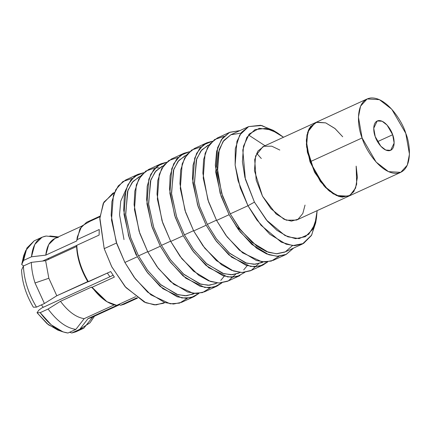 <?xml version="1.0" encoding="UTF-8"?>
<svg xmlns="http://www.w3.org/2000/svg" width="431" height="431" viewBox="0 0 431 431"><rect width="100%" height="100%" fill="white"/><g stroke="black" fill="none" stroke-linecap="round" stroke-linejoin="round"><path stroke-width="0.65" d="M316.02 220.338L311.672 235.067L302.449 244.005L294.632 245.67L286.136 244.194L269.784 234.243L256.86 219.972L247.965 205.743L254.435 202.128L267.457 221.248L276.901 230.305L287.881 236.813L299.119 238.629L308.704 234.319L314.916 224.276L317.141 210.64L316.483 217.924L312.615 229.394L305.337 236.727L295.591 238.672L284.966 235.504L266.385 219.999L254.435 202.128L245.374 179.253L242.793 149.983L246.882 137.295L255.044 129.586L265.975 128.368L277.575 132.996L283.523 137.257L271.557 129.957L259.295 128.287L249.247 133.987L243.488 146.179L242.416 161.744L244.889 177.373L254.435 202.128L247.965 205.743L240.272 187.948L235.121 165.014L236.926 141.411L241.586 132.279L248.66 126.59L261.736 125.502L275.447 131.773M305.035 205.086L302.81 213.501L298.096 219.207L291.464 221.119L284.045 219.282L270.905 208.674L262.479 196.164L256.176 180.088L254.699 159.621L257.9 151.065L263.955 146.281L271.778 146.179L279.821 150.047M367.131 98.952L262.915 146.696L255.583 155.957L254.452 170.714L262.479 196.164L276.115 213.981L286.335 220.198L296.533 220.079L348.641 196.213L338.443 196.326L328.223 190.109L314.587 172.298L306.56 146.842L307.686 132.085L315.023 122.824L308.472 129.995L306.317 140.975L310.002 161.819L324.01 185.939L336.395 195.523L348.641 196.213L353.776 191.66L356.685 184.209L356.157 166.129L357.353 177.049L355.623 187.959L349.735 195.636L340.161 196.822L329.473 191.159L320.362 181.478L310.002 161.819L362.11 137.947L358.425 117.103L360.58 106.128L367.131 98.952L379.372 99.642L391.763 109.226L405.77 133.346L409.45 154.19L407.295 165.17L400.749 172.341L388.503 171.651L376.112 162.067L362.11 137.947L310.002 161.819L306.387 144.622L306.947 134.978L310.352 126.703L316.92 122.156L325.712 122.878L334.86 128.427L342.71 136.778L335.113 128.643L325.712 122.878L316.203 122.366L309.189 128.54L306.371 139.666L307.362 152.191L314.587 172.298L325.281 187.302L333.217 193.826L342.095 197.161L350.182 195.351L355.553 188.148L357.353 177.497L356.157 166.129M229.825 132.258L217.316 137.99L209.951 143.916L205.097 153.425L203.216 178.014L208.577 201.902L216.594 220.44L229.103 214.708L240.115 231.846L256.671 248.267L266.649 253.94L276.869 256.289L286.254 254.382L293.694 248.014L285.855 254.57L277.709 256.3L268.858 254.764L251.828 244.399L238.365 229.529L229.103 214.708L221.081 196.175L215.721 172.287L217.601 147.698L222.455 138.184L229.825 132.258L239.905 130.598L229.475 132.425L221.389 139.655L216.637 151.249L215.306 165.272L220.106 193.18L229.103 214.708L216.594 220.44L225.86 235.261L239.318 250.125L256.353 260.496L265.205 262.032L273.351 260.297L285.855 254.57M292.45 245.573L285.349 251.828L276.336 253.784L266.493 251.596L256.865 246.182L240.875 230.375L230.251 213.857L221.588 193.099L217.008 166.194L218.339 152.703L222.989 141.594L230.849 134.752L240.945 133.141M248.461 134.946L265.017 145.732M248.66 126.59L230.946 134.704L223.872 140.393L219.212 149.525L217.407 173.133L222.552 196.067L230.251 213.857L247.965 205.743L230.251 213.857L239.146 228.085L252.065 242.357L268.421 252.313L276.912 253.784L284.735 252.124L302.449 244.005M279.062 256.256L271.255 261.105L261.924 261.816L242.642 252.857L227.062 236.861L216.594 220.44L207.898 199.855L202.866 173.187L203.631 159.486L207.505 147.671L214.568 139.547L224.109 136.304M256.65 153.253L261.315 158.527M208.017 145.209L200.943 150.898L196.283 160.03L194.478 183.633L199.628 206.568L207.322 224.362L216.459 220.176L207.322 224.362L216.217 238.591L229.141 252.862L245.492 262.813L253.988 264.289L261.806 262.624L263.266 261.956M206.896 142.763L194.392 148.49L187.022 154.417L182.168 163.931L180.287 188.519L185.648 212.408L193.67 230.941L206.174 225.214L216.432 241.365L231.652 257.188L250.573 266.45L259.85 266.164L267.764 261.87L262.926 265.07L254.78 266.805L245.934 265.27L228.899 254.899L215.441 240.035L206.174 225.214L198.158 206.681L192.797 182.792L194.672 158.199L199.531 148.69L206.896 142.763L212.483 141.19L203.287 144.94L196.611 153.361L193.056 165.224L192.485 178.784L197.592 204.978L206.174 225.214L193.67 230.941L202.936 245.762L216.394 260.631L233.43 270.997L242.276 272.532L250.422 270.803L262.926 265.07M263.136 261.946L255.335 264.241L246.699 263.196L229.842 253.471L216.475 238.936L207.322 224.362L199.478 206.131L194.381 182.604L196.725 158.727L201.843 149.821L209.401 144.644M258.632 263.729L251.273 270.382L241.888 272.532L231.603 270.329L221.534 264.709L204.784 248.208L193.67 230.941L184.969 210.355L179.937 183.692L180.702 169.992L184.581 158.172L191.639 150.047L201.185 146.804M185.088 155.71L178.019 161.399L173.354 170.531L171.554 194.139L176.699 217.073L184.398 234.863L193.53 230.682L184.398 234.863L193.293 249.091L206.212 263.363L222.563 273.319L231.059 274.795L238.882 273.13M183.967 153.264L171.463 158.996L164.098 164.922L159.238 174.431L157.363 199.025L162.724 222.913L170.741 241.446L183.245 235.719L170.741 241.446L180.007 256.267L193.465 271.131L210.5 281.502L219.347 283.038L227.493 281.303L240.002 275.576L231.856 277.305L223.005 275.77L205.97 265.404L192.512 250.535L183.245 235.719L175.228 217.181L169.868 193.293L171.748 168.704L176.602 159.19L183.967 153.264L189.554 151.696L180.363 155.446L173.688 163.861L170.126 175.724L169.555 189.284L174.663 215.484L183.245 235.719L193.508 251.866L208.723 267.689L227.643 276.95L236.926 276.67L244.835 272.37M240.207 272.451L232.406 274.746L223.77 273.696L206.912 263.971L193.546 249.436L184.398 234.863L176.554 216.637L171.457 193.104L173.801 169.227L178.919 160.327L186.472 155.149M247.211 265.668L243.698 269.892M235.709 274.235L228.349 280.888L218.959 283.038L208.679 280.829L198.605 275.215L181.86 258.713L170.741 241.446L162.045 220.861L157.013 194.192L157.778 180.492L161.652 168.677L168.71 160.553L178.256 157.31M162.164 166.215L155.09 171.904L150.43 181.036L148.625 204.644L153.77 227.573L161.469 245.368L170.601 241.182L161.469 245.368L170.364 259.597L183.283 273.868L199.639 283.819L208.13 285.295L215.953 283.63M161.043 163.769L148.539 169.496L141.169 175.422L136.315 184.937L134.434 209.525L139.795 233.413L147.811 251.946L160.321 246.22L170.579 262.371L185.793 278.194L204.714 287.455L213.997 287.17L221.911 282.876L217.073 286.076L208.927 287.811L200.081 286.276L183.046 275.905L169.588 261.041L160.321 246.22L152.299 227.687L146.939 203.798L148.819 179.204L153.673 169.695L161.043 163.769L166.625 162.196L157.434 165.946L150.758 174.366L147.197 186.23L146.632 199.79L151.734 225.984L160.321 246.22L147.811 251.946L157.078 266.767L170.536 281.637L187.571 292.002L196.423 293.538L204.569 291.809L217.073 286.076M217.283 282.952L209.482 285.247L200.846 284.201L183.989 274.477L170.617 259.941L161.469 245.368L153.625 227.137L148.528 203.61L150.872 179.732L155.99 170.827L163.543 165.649M224.287 276.174L220.774 280.392M159.255 167.896L155.327 167.81L145.786 171.053L138.728 179.177L134.849 190.998L134.084 204.698L139.116 231.361L147.811 251.946L158.279 268.368L173.86 284.368L193.142 293.322L202.473 292.617L210.28 287.763M139.235 176.721L132.161 182.41L127.501 191.536L125.696 215.144L130.846 238.079L138.54 255.869L147.677 251.688L138.54 255.869L147.434 270.097L160.359 284.368L176.71 294.325L185.206 295.801L193.023 294.136L194.483 293.468M187.35 298.268L179.544 303.117L170.213 303.828L150.931 294.869L135.35 278.873L124.888 262.452L137.392 256.725L147.65 272.871L162.87 288.695L181.79 297.956L191.068 297.676L198.982 293.376L194.144 296.582L185.998 298.317L177.152 296.776L160.116 286.41L146.659 271.541L137.392 256.725L129.375 238.187L124.015 214.299L125.89 189.71L130.749 180.196L138.114 174.269L143.701 172.702L134.51 176.451L127.835 184.867L124.273 196.73L123.702 210.29L128.81 236.49L137.392 256.725L124.888 262.452L116.187 241.866L111.155 215.198L111.925 201.498L115.799 189.683L122.857 181.559L132.403 178.315M194.354 293.457L186.553 295.752L177.917 294.702L161.059 284.977L147.693 270.442L138.54 255.869L130.695 237.643L125.599 214.115L127.942 190.233L133.066 181.332L140.619 176.155M138.114 174.269L125.61 180.002L118.239 185.928L113.385 195.437L111.505 220.031L116.866 243.919L124.888 262.452L134.154 277.273L147.612 292.137L164.647 302.508L173.494 304.044L181.64 302.309L194.144 296.582M277.575 132.996L273.211 130.324L260.556 125.276L248.633 126.601L239.728 135.016L235.272 148.851L235.127 165.041L238.084 180.788L247.965 205.743L261.003 225.241L281.276 242.152L292.864 245.605L303.494 243.483L311.435 235.488L315.654 222.972L316.483 217.924M128.276 234.814L136.239 255.217M240.854 230.343L236.096 226.318M77.284 237.012L76.734 240.945L76.939 239.733L99.243 229.513L99.098 235.089L76.793 245.304C77.381 257.49 81.249 269.644 88.387 281.761L110.692 271.546L114.371 277.079L92.067 287.294L91.42 287.121L92.067 287.294C100.159 298.08 108.375 304.097 116.72 305.337L135.603 296.684L116.72 305.337L106.904 301.673L92.067 287.294L114.371 277.079L110.692 271.546L56.79 295.768L48.843 278.254L35.024 282.968L44.409 303.505L56.79 295.768L87.741 281.588L88.387 281.761C81.249 269.644 77.381 257.49 76.793 245.304L76.583 246.516C77.171 258.239 80.888 269.93 87.741 281.588C80.888 269.93 77.171 258.239 76.583 246.516L45.632 260.696L48.843 278.254L56.79 295.768L44.409 303.505L36.49 307.131L33.349 307.195L36.49 307.131L44.409 303.505L35.024 282.968L48.843 278.254L45.632 260.696L31.328 262.377C31.511 268.89 32.745 275.754 35.024 282.968C32.745 275.754 31.511 268.89 31.328 262.377L23.409 266.008C24.007 279.751 28.365 293.463 36.49 307.131C28.365 293.463 24.007 279.751 23.409 266.008L21.55 270.102C22.137 282.499 26.07 294.863 33.349 307.195C26.07 294.863 22.137 282.499 21.55 270.102L23.409 266.008L31.328 262.377L45.632 260.696L76.583 246.516L76.793 245.304L99.098 235.089L99.243 229.513L76.939 239.733L77.284 237.012L81.739 226.086L89.993 221.313L99.927 216.761M114.457 192.506L112.777 193.277L103.23 203.432L99.787 218.851L104.205 248.655L116.559 242.992L104.205 248.655L111.613 266.503L125.098 286.637L144.288 302.072L154.341 304.862L163.204 303.354L164.884 302.584M58.212 236.921L50.459 236.043M49.199 236.371L50.023 235.994L49.199 236.371M127.091 302.298L120.545 305.299L118.956 304.437L88.005 318.617L91.324 317.642L119.5 304.733M106.301 301.296L91.42 287.121L105.703 300.94L106.904 301.673M60.318 330.792L48.466 324.823L37.028 312.728L40.169 312.664L48.089 309.038L60.469 301.301L91.42 287.121L60.469 301.301C68.249 311.645 76.152 317.431 84.18 318.654L114.242 304.884L84.18 318.654L75.888 329.386L67.969 333.018L75.888 329.386L84.18 318.654C76.152 317.431 68.249 311.645 60.469 301.301L48.089 309.038C57.21 321.294 66.476 328.077 75.888 329.386C66.476 328.077 57.21 321.294 48.089 309.038L40.169 312.664C49.29 324.92 58.557 331.708 67.969 333.018L63.045 331.897L51.262 324.85L40.169 312.664L37.028 312.728L47.098 323.719L57.77 330.076L63.045 331.897M94.233 315.767L88.005 318.617L79.719 329.349L90.004 322.797L94.518 316.176M79.428 329.483L71.799 332.98L75.883 331.816L83.803 328.19L79.719 329.349L71.799 332.98L69.623 332.258L71.799 332.98L79.719 329.349L88.005 318.617L118.956 304.437L120.545 305.299L137.031 297.751L120.545 305.299L124.036 304.281L137.527 298.101M92.816 316.957L83.803 328.19M38.833 310.175L41.823 307.944L38.833 310.175L37.028 312.728L38.833 310.175M113.105 275.29L41.823 307.944L113.105 275.29M81.664 226.178L55.017 238.386L48.719 244.549L45.783 255.125L76.734 240.945L77.176 237.718M42.594 261.051L76.777 245.39L42.594 261.051M99.987 216.157L86.496 222.331L79.967 228.742L76.734 240.945L45.783 255.125L31.474 256.806L23.554 260.432L21.695 264.532L23.592 265.922L21.695 264.532L24.809 253.277M164.755 302.546L156.017 304.916L145.834 302.756L125.954 287.606L111.871 266.999L104.205 248.655L99.847 217.827L103.86 202.161L114.404 192.635M25.752 250.486L23.683 255.669L21.695 264.532L23.554 260.432L25.752 250.486L34.2 240.816M42.114 237.19L34.194 240.821L26.884 248.046L23.554 260.432L31.474 256.806L34.803 244.415L42.114 237.19L46.198 236.032C37.675 237.519 32.767 244.442 31.474 256.806L45.783 255.125C46.952 244.684 51.138 238.779 58.336 237.406M46.198 236.032L57.388 237.298M217.1 169.076L215.742 172.481M125.944 189.548L120.739 201.164L119.532 214.805L124.004 239.582M41.403 304.879L43.229 307.303L41.403 304.879M47.922 258.611L48.751 259.009M107.351 273.076L109.905 276.756L107.351 273.076M362.11 137.947C365.1 149.056 380.826 174.501 397.161 173.31C413.14 171.091 410.517 144.266 405.77 133.346C402.78 122.237 387.054 96.792 370.714 97.982C354.735 100.202 357.364 127.026 362.11 137.947M392.668 134.725C394.57 139.094 395.62 149.826 389.225 150.71C382.69 151.189 376.403 141.012 375.207 136.568C373.311 132.198 372.26 121.467 378.65 120.583C385.185 120.104 391.472 130.281 392.668 134.725L387.07 125.082L382.114 121.246L377.217 120.971L373.736 128.228L375.207 136.568L380.81 146.217L385.767 150.047L390.664 150.322L394.144 143.065L392.668 134.725L377.54 141.659L392.668 134.725M400.749 172.341L348.641 196.213"/></g></svg>
